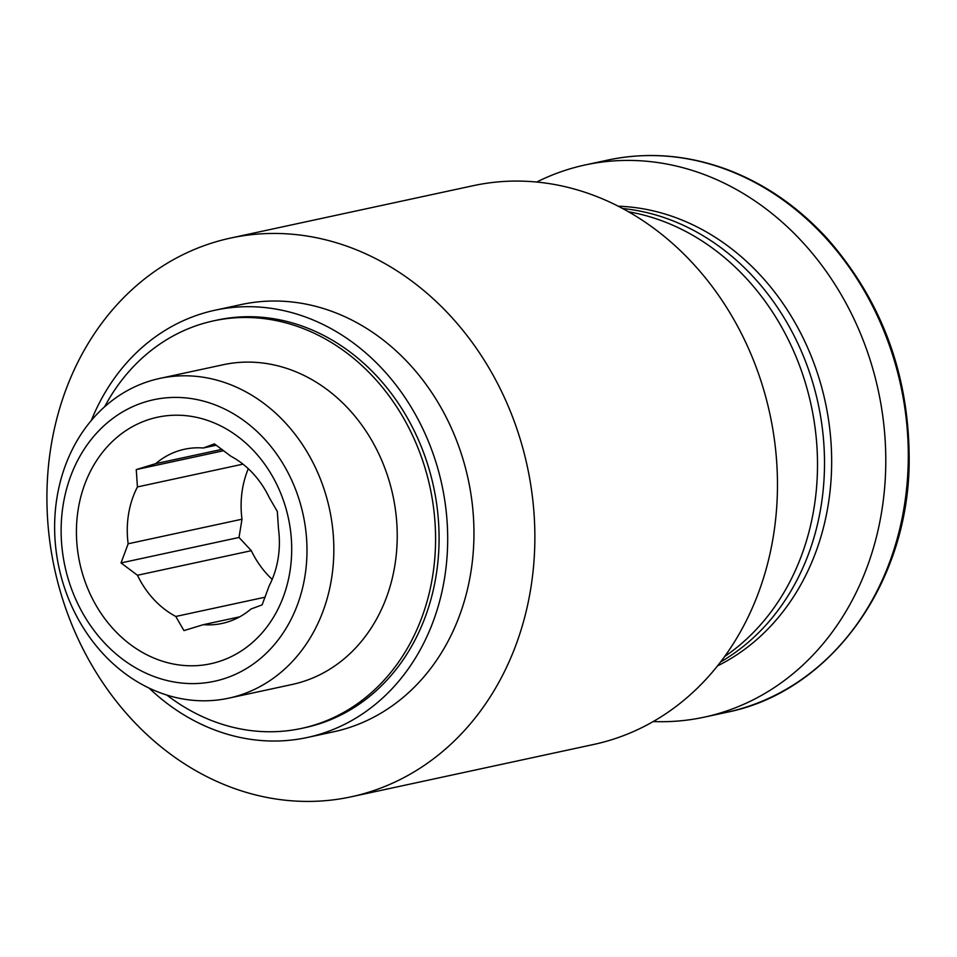 <?xml version="1.0" encoding="UTF-8"?>
<svg xmlns="http://www.w3.org/2000/svg" width="957" height="957" viewBox="0 0 957 957"><rect width="100%" height="100%" fill="white"/><g stroke="black" fill="none" stroke-linecap="round" stroke-linejoin="round"><path stroke-width="1.44" d="M265.149 597.18L175.789 616.464L183.947 630.591L203.374 624.67A89.109 75.4 77.8 0 0 222.12 623.438A89.109 75.4 77.8 0 0 250.961 609.023L262.098 604.896L269.228 585.744A89.109 75.4 77.8 0 0 278.499 528.898L277.327 511.54L269.168 497.413A89.109 75.4 77.8 0 0 230.852 456.214L214.404 443.881L203.267 448.008A89.109 75.4 77.8 0 0 184.522 449.24A89.109 75.4 77.8 0 0 155.68 463.655L221.964 449.347M203.267 448.008L216.27 445.196M155.68 463.655L136.253 469.576L137.425 486.934A89.109 75.4 77.8 0 0 128.154 543.779L241.989 519.208A89.109 75.4 77.8 0 1 248.306 468.727M137.425 486.934L242.97 464.145M272.183 579.38A89.109 75.4 77.8 0 1 251.32 550.694L137.473 575.265A89.109 75.4 77.8 0 0 175.789 616.464M203.374 624.67L239.717 616.822M209.81 243.7A285.808 241.846 77.8 0 1 230.589 238.066A285.808 241.846 77.8 0 1 527.295 466.406A285.808 241.846 77.8 0 1 351.195 796.81A285.808 241.846 77.8 0 1 57.408 580.839A285.808 241.846 77.8 0 1 209.81 243.7M230.589 238.066L473.189 185.694A285.808 241.846 77.8 0 1 769.895 414.034A285.808 241.846 77.8 0 1 593.795 744.438L351.195 796.81M628.593 211.808A240.41 203.434 77.8 0 1 811.141 405.134A240.41 203.434 77.8 0 1 724.605 656.55M622.696 208.53A240.41 203.434 77.8 0 1 818.139 403.627A240.41 203.434 77.8 0 1 720.573 661.957M618.258 206.21A240.41 203.434 77.8 0 1 825.293 402.072A240.41 203.434 77.8 0 1 717.487 665.905M536.733 182.033A282.447 238.999 77.8 0 1 564.546 170.561A282.447 238.999 77.8 0 1 585.086 164.975A282.447 238.999 77.8 0 1 878.299 390.635A282.447 238.999 77.8 0 1 704.28 717.152A282.447 238.999 77.8 0 1 653.2 721.554M143.203 402.574A144.017 121.862 77.8 0 1 304.9 576.437A144.017 121.862 77.8 0 1 104.074 642.482A144.017 121.862 77.8 0 1 143.203 402.574M148.287 419.728A126.097 106.694 77.8 0 1 290.15 527.905A126.097 106.694 77.8 0 1 184.139 665.498A126.097 106.694 77.8 0 1 77.972 553.086A126.097 106.694 77.8 0 1 148.287 419.728M147.833 381.664A163.551 138.394 77.8 0 1 159.723 378.434A163.551 138.394 77.8 0 1 329.507 509.1A163.551 138.394 77.8 0 1 228.747 698.167A163.551 138.394 77.8 0 1 60.626 574.583A163.551 138.394 77.8 0 1 147.833 381.664M159.723 378.434L223.113 364.749A163.551 138.394 77.8 0 1 392.896 495.415A163.551 138.394 77.8 0 1 292.124 684.482L228.747 698.167M104.612 406.785A208.47 176.411 77.8 0 1 198.47 324.961A208.47 176.411 77.8 0 1 213.626 320.846A208.47 176.411 77.8 0 1 430.052 487.4A208.47 176.411 77.8 0 1 301.611 728.397A208.47 176.411 77.8 0 1 166.853 695.069M213.626 320.846L217.131 320.081A208.47 176.411 77.8 0 1 433.557 486.635A208.47 176.411 77.8 0 1 305.104 727.643L301.611 728.397M91.298 420.506A218.555 184.94 77.8 0 1 199.116 314.542A218.555 184.94 77.8 0 1 215.002 310.224A218.555 184.94 77.8 0 1 441.895 484.84A218.555 184.94 77.8 0 1 307.233 737.5A218.555 184.94 77.8 0 1 149.053 688.071M215.002 310.224L241.272 304.553A218.555 184.94 77.8 0 1 468.164 479.17A218.555 184.94 77.8 0 1 333.503 731.83L307.233 737.5M128.154 543.779L121.025 562.931L137.473 575.265M251.32 550.694L239.023 537.463L241.989 519.208M239.023 537.463L121.025 562.931M223.747 450.687L136.253 469.576M585.086 164.975L607.599 160.118A282.447 238.999 77.8 0 1 900.812 385.779A282.447 238.999 77.8 0 1 726.794 712.295L704.28 717.152M607.599 160.118C647.638 151.673 687.628 154.867 727.595 169.688C765.133 183.959 798.461 207.035 827.578 238.903C882.928 302.245 910.119 377.405 909.15 464.408C907.344 585.576 829.157 692.15 726.794 712.295"/></g></svg>
